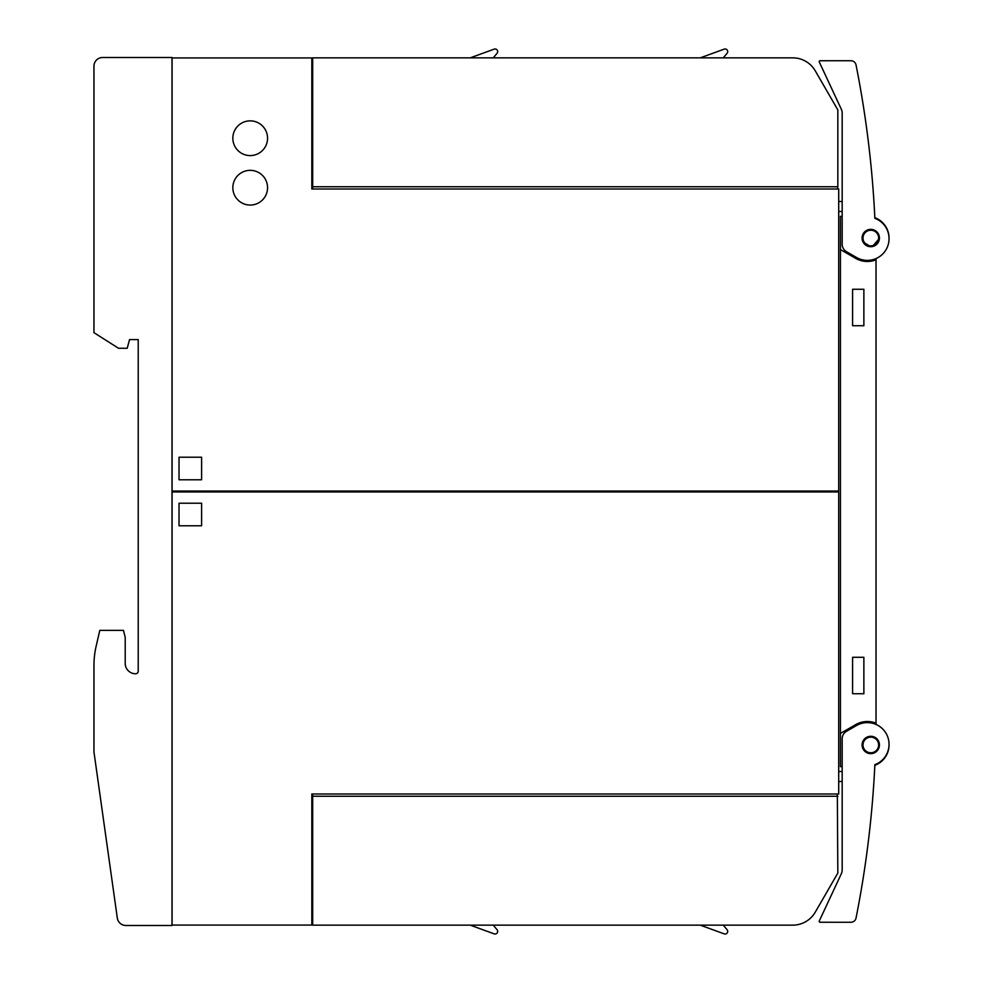<?xml version="1.0" encoding="UTF-8"?>
<svg xmlns="http://www.w3.org/2000/svg" width="983" height="983" viewBox="0 0 983 983"><rect width="100%" height="100%" fill="white"/><g stroke="black" fill="none" stroke-linecap="round" stroke-linejoin="round"><path stroke-width="1.47" d="M872.339 736.427A8.675 8.675 0 0 1 879.293 746.539A8.675 8.675 0 0 1 869.181 753.494A8.675 8.675 0 0 1 862.226 743.369A8.675 8.675 0 0 1 872.339 736.427L867.67 736.845M866.932 737.164L864.942 738.516M864.364 739.081L862.079 744.954L864.659 751.135M865.114 751.553L867.227 752.88M869.181 753.494L874.071 752.978M874.821 752.622L876.836 751.159M877.401 750.545L878.716 748.419M879.011 747.645L879.441 745.188M879.416 744.352L878.888 741.907M878.556 741.145L874.489 737.115M874.87 764.676A1041.599 1041.599 0 0 1 856.033 918.073A5.21 5.21 0 0 1 850.922 922.263L820.068 922.251A0.872 0.872 0 0 1 819.281 921.01L841.362 873.666A8.675 8.675 0 0 0 842.173 869.992L842.173 738.811A8.675 8.675 0 0 1 846.51 731.291L856.5 725.528A21.7 21.7 0 0 1 887.698 736.795A21.7 21.7 0 0 1 874.87 764.676M870.95 817.967C870.385 823.557 870.385 823.557 870.95 817.967C870.385 823.557 870.385 823.557 870.95 817.967C870.385 823.557 870.385 823.557 870.95 817.967C870.385 823.557 870.385 823.557 870.95 817.967M873.531 787.518L873.469 788.391M850.922 922.263L848.096 922.263M842.173 216.346L840.44 216.346L840.44 249.571L855.628 258.345A23.432 23.432 0 0 0 876.025 259.807L876.025 259.033A1.733 1.733 0 0 1 876.099 258.529M876.025 259.807L876.025 723.967A1.733 1.733 0 0 0 876.099 724.471M842.173 244.189L842.173 113.008A8.675 8.675 0 0 0 841.362 109.334L819.281 61.99A0.872 0.872 0 0 1 820.068 60.749L850.922 60.737A5.21 5.21 0 0 1 856.033 64.927A1041.599 1041.599 0 0 1 874.87 218.324A21.7 21.7 0 0 1 887.698 246.205A21.7 21.7 0 0 1 856.5 257.472L846.51 251.709A8.675 8.675 0 0 1 842.173 244.189M842.173 211.48L838.708 211.48M838.708 201.392L842.173 201.589M871.085 166.471C870.643 162.011 870.643 162.011 871.085 166.471C870.643 162.011 870.643 162.011 871.085 166.471C870.643 162.011 870.643 162.011 871.085 166.471C870.643 162.011 870.643 162.011 871.085 166.471M872.339 246.573A8.675 8.675 0 0 1 862.226 239.631A8.675 8.675 0 0 1 869.181 229.506A8.675 8.675 0 0 1 879.293 236.461A8.675 8.675 0 0 1 872.339 246.573L879.429 238.328M876.295 231.349L870.815 229.358L864.573 231.963M863 241.941L870.815 246.721M879.404 237.333L877.02 232.025M874.845 217.685A21.7 21.7 0 0 1 889.037 238.365M889.037 744.635A21.7 21.7 0 0 1 874.845 765.315M842.173 766.654L840.44 766.654L840.44 249.571M876.025 723.193A23.432 23.432 0 0 0 855.628 724.655L840.44 733.429M863.873 289.26L863.873 325.717L852.593 325.717L852.593 289.26L863.873 289.26M863.873 657.283L863.873 693.74L852.593 693.74L852.593 657.283L863.873 657.283M838.708 491.07L838.708 189.006L311.832 189.006L311.832 57.936L172.086 57.936L172.086 491.07L838.708 491.07M837.332 189.006L837.835 186.745L312.692 186.745L312.692 189.006M312.692 186.745L312.692 57.85L792.728 57.85A26.037 26.037 0 0 1 815.276 70.862L837.835 109.924L837.835 186.745M723.255 57.85L727.101 53.266A2.617 2.617 0 0 0 724.152 49.15L700.252 57.85L561.342 57.85L700.252 57.85M493.233 57.85L497.079 53.266A2.617 2.617 0 0 0 494.13 49.15L470.23 57.85L347.417 57.85L470.23 57.85M312.692 69.56L311.832 69.56M311.832 60.885L312.692 60.885M312.692 165.046L311.832 165.046M311.832 156.371L312.692 156.371M312.692 57.85L321.367 57.85L312.692 57.85M791.364 57.85L792.728 57.85L791.364 57.85M250.198 155.584A17.362 17.362 0 0 1 232.836 138.222A17.362 17.362 0 0 1 250.198 120.86A17.362 17.362 0 0 1 267.56 138.222A17.362 17.362 0 0 1 250.198 155.584M250.198 205.054A17.362 17.362 0 0 1 232.836 187.704A17.362 17.362 0 0 1 250.198 170.342A17.362 17.362 0 0 1 267.56 187.704A17.362 17.362 0 0 1 250.198 205.054M201.601 479.778L179.029 479.778L179.029 457.218L201.601 457.218L201.601 479.778M172.086 491.93L172.086 925.064L311.832 925.064L311.832 793.994L838.708 793.994L838.708 491.93L172.086 491.93M311.832 913.44L312.692 913.44M311.832 817.954L312.692 817.954M312.692 922.115L311.832 922.115M312.692 826.629L311.832 826.629M837.332 793.994L837.835 873.076L815.276 912.138A26.037 26.037 0 0 1 792.728 925.15L312.692 925.15L312.692 793.994M312.692 796.255L837.835 796.255M723.255 925.15L727.101 929.734A2.617 2.617 0 0 1 724.152 933.85L700.252 925.15M493.233 925.15L497.079 929.734A2.617 2.617 0 0 1 494.13 933.85L470.23 925.15M837.835 873.076L827.969 890.168L837.835 873.076M817.205 908.796L815.276 912.138L817.205 908.796M179.029 503.222L201.601 503.222L201.601 525.782L179.029 525.782L179.029 503.222M842.173 781.411L838.708 781.608M838.708 771.52L842.173 771.52M215.388 491.93L215.388 491.07M171.988 925.495L171.988 57.505L102.637 57.505A8.675 8.675 0 0 0 93.95 66.18L93.95 332.659L118.538 348.277L127.212 348.277L129.547 339.602L138.222 339.602L138.222 671.18A2.605 2.605 0 0 1 135.617 673.785A10.42 10.42 0 0 1 125.21 663.365L125.21 637.328L123.465 630.386L99.799 630.386L96.174 646.052A86.799 86.799 0 0 0 93.95 665.577L93.95 751.897L117.309 918.024A8.675 8.675 0 0 0 125.898 925.495L171.988 925.495M870.815 737.139A7.815 7.815 0 0 0 863 744.954A7.815 7.815 0 0 0 870.815 752.769A7.815 7.815 0 0 0 878.63 744.954A7.815 7.815 0 0 0 870.815 737.139M870.815 245.861A7.815 7.815 0 0 0 878.63 238.046A7.815 7.815 0 0 0 870.815 230.231A7.815 7.815 0 0 0 863 238.046A7.815 7.815 0 0 0 870.815 245.861"/></g></svg>
